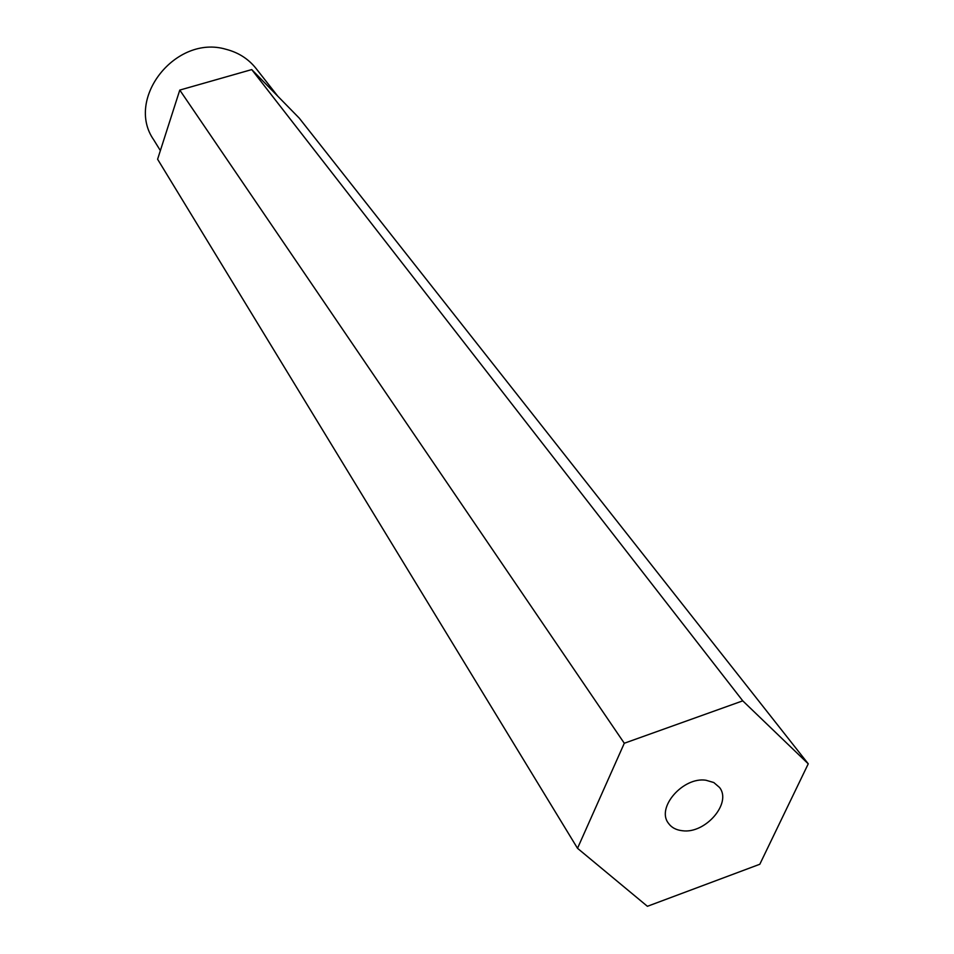 <?xml version="1.0" encoding="UTF-8"?>
<svg xmlns="http://www.w3.org/2000/svg" width="954" height="954" viewBox="0 0 954 954"><rect width="100%" height="100%" fill="white"/><g stroke="black" fill="none" stroke-linecap="round" stroke-linejoin="round"><path stroke-width="1.43" d="M277.745 96.151L256.018 68.426C248.374 58.838 238.345 52.458 225.931 49.274C175.786 34.332 124.962 98.799 153.701 139.797L160.367 150.601M705.912 780.229C683.1 776.675 656.149 807.573 668.325 823.111C671.425 827.535 676.136 830.075 682.468 830.743C705.471 833.999 732.183 802.91 719.483 787.42L713.807 782.542L705.912 780.229M168.619 124.855L179.781 90.081L251.737 69.582L299.222 118.105L808.253 763.82L742.761 700.844L624.298 743.249L577.516 848.309L157.601 159.235L168.619 124.855M624.298 743.249L179.781 90.081M742.761 700.844L251.737 69.582M577.516 848.309L647.408 906.3L759.813 864.252L808.253 763.82"/></g></svg>
